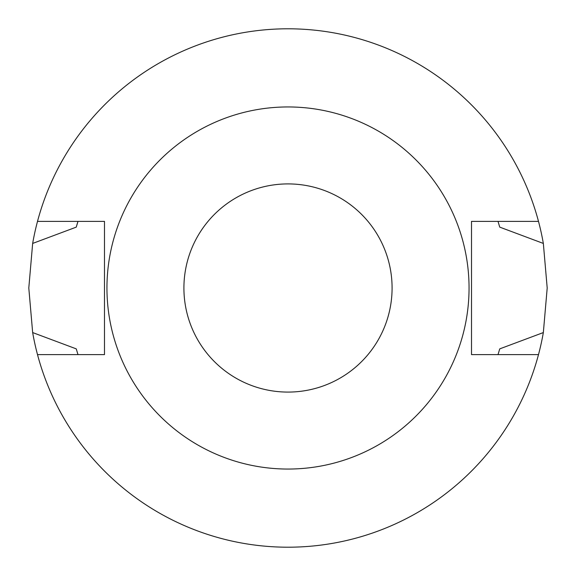 <?xml version="1.0" encoding="UTF-8"?>
<svg xmlns="http://www.w3.org/2000/svg" width="576" height="576" viewBox="0 0 576 576"><rect width="100%" height="100%" fill="white"/><g stroke="black" fill="none" stroke-linecap="round" stroke-linejoin="round"><path stroke-width="0.86" d="M77.99 354.614L76.255 348.869L32.659 332.568L28.8 288L32.659 243.432L76.255 227.131L77.99 221.386A220.32 220.32 0 0 0 76.428 226.519M32.659 243.432A259.2 259.2 0 0 1 37.505 221.386L104.486 221.386L104.486 354.614L37.505 354.614A259.2 259.2 0 0 1 32.659 332.568M538.495 221.386A259.2 259.2 0 0 1 543.341 243.432L547.2 288L543.341 332.568A259.2 259.2 0 0 1 538.495 354.614L471.514 354.614L471.514 221.386L538.495 221.386A259.2 259.2 0 0 0 37.505 221.386M498.01 221.386L499.745 227.131L543.341 243.432M543.341 332.568L499.745 348.869L498.01 354.614M288 183.91A104.09 104.09 0 0 1 378.144 340.042A104.09 104.09 0 0 1 197.856 340.042A104.09 104.09 0 0 1 288 183.91M288 106.949A181.051 181.051 0 0 1 444.794 378.526A181.051 181.051 0 0 1 131.206 378.526A181.051 181.051 0 0 1 288 106.949M538.495 354.614A259.2 259.2 0 0 1 37.505 354.614"/></g></svg>
